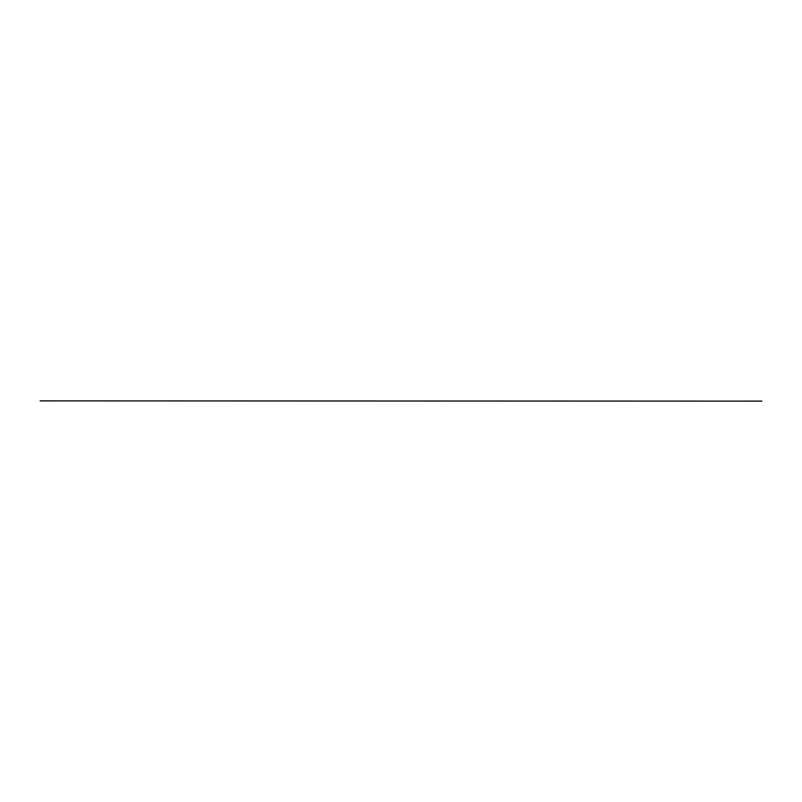 <?xml version="1.0" encoding="UTF-8"?>
<svg xmlns="http://www.w3.org/2000/svg" width="802" height="802" viewBox="0 0 802 802"><rect width="100%" height="100%" fill="white"/><g stroke="black" fill="none" stroke-linecap="round" stroke-linejoin="round"><path stroke-width="1.2" d="M761.9 401.12L40.1 400.88L761.9 401.12"/></g></svg>
